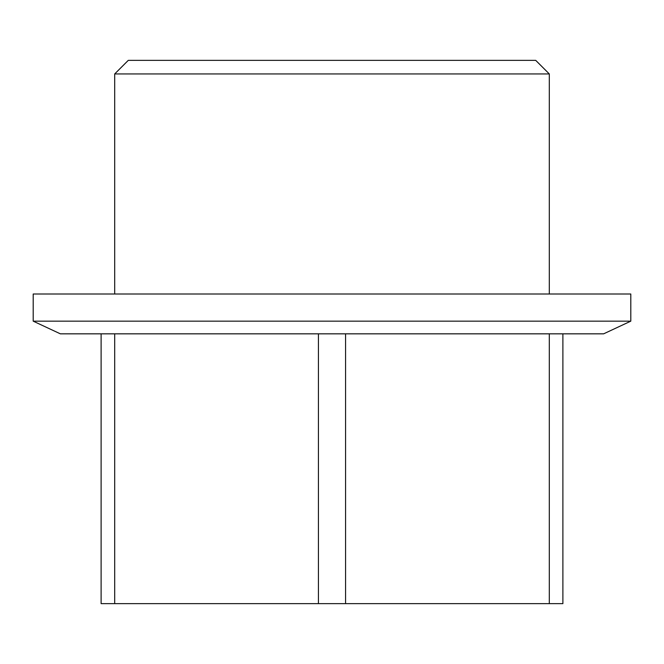 <?xml version="1.0" encoding="UTF-8"?>
<svg xmlns="http://www.w3.org/2000/svg" width="664" height="664" viewBox="0 0 664 664"><rect width="100%" height="100%" fill="white"/><g stroke="black" fill="none" stroke-linecap="round" stroke-linejoin="round"><path stroke-width="1" d="M549.311 73.945L535.724 60.366L128.276 60.366L114.689 73.945L549.311 73.945L549.311 294.003M549.311 333.834L549.311 603.634L562.889 603.634L562.889 333.834M549.311 603.634L101.111 603.634L101.111 333.834M630.8 321.16L603.634 333.834L60.366 333.834L33.2 321.16L33.2 294.003L630.8 294.003L630.8 321.16L33.2 321.16M318.421 333.834L318.421 603.634M345.579 333.834L345.579 603.634M114.689 333.834L114.689 603.634M114.689 294.003L114.689 73.945"/></g></svg>
